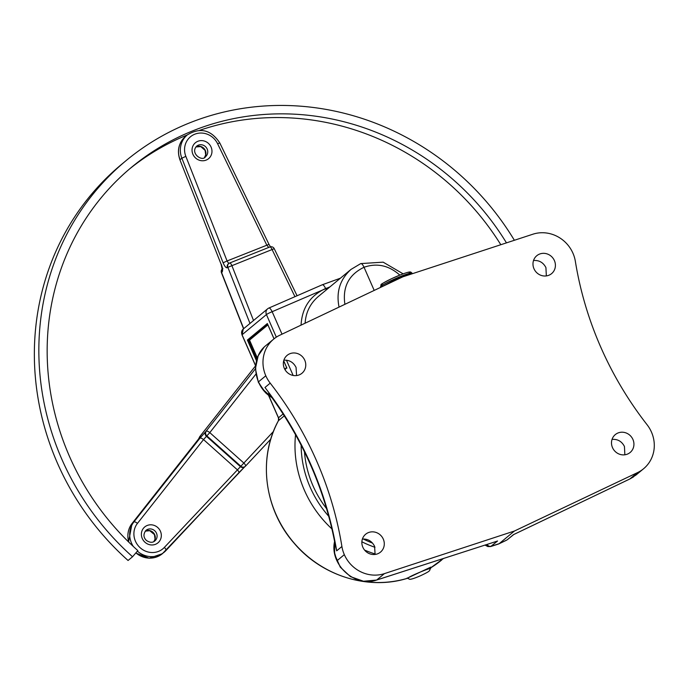 <?xml version="1.0" encoding="UTF-8"?>
<svg xmlns="http://www.w3.org/2000/svg" width="688" height="688" viewBox="0 0 688 688"><rect width="100%" height="100%" fill="white"/><g stroke="black" fill="none" stroke-linecap="round" stroke-linejoin="round"><path stroke-width="1.03" d="M267.89 324.899L249.529 340.113L257.312 357.846M374.203 290.422L364.038 267.262C362.817 264.682 361.725 263.452 360.77 263.581L351.018 269.412C339.992 279.397 336.002 291.961 339.055 307.097M271.863 397.518C253.193 386.673 249.976 357.812 266.067 345.419L273.678 339.115A32.714 30.779 50.3 0 1 279.758 335.237L402.841 276.825L532.856 234.221A32.714 30.779 50.3 0 1 572.941 253.201A32.714 30.779 -129.7 0 1 575.357 261.354A344.396 324.031 -129.7 0 0 647.064 424.711A32.714 30.779 -129.7 0 1 651.459 432.073A32.714 30.779 50.3 0 1 643.59 468.734A32.714 30.779 50.3 0 1 637.501 472.613L514.426 531.024L384.411 573.629A32.714 30.779 50.3 0 1 344.327 554.648A32.714 30.779 -129.7 0 1 341.91 546.496L336.681 550.83L335.305 545.145M273.678 339.115A32.714 30.779 50.3 0 0 265.809 375.777A32.714 30.779 -129.7 0 0 270.203 383.139A344.396 324.031 -129.7 0 1 341.91 546.496M304.767 360.228A11.627 10.939 -129.7 0 1 301.972 373.249A11.627 10.939 -129.7 0 1 286.131 371.279A11.627 10.939 -129.7 0 1 287.137 355.352A11.627 10.939 -129.7 0 1 304.767 360.228M632.926 439.469A11.627 10.939 -129.7 0 1 630.131 452.498A11.627 10.939 -129.7 0 1 614.298 450.528A11.627 10.939 -129.7 0 1 615.296 434.601A11.627 10.939 -129.7 0 1 632.926 439.469M383.285 539.1A11.627 10.939 -129.7 0 1 380.49 552.129A11.627 10.939 -129.7 0 1 364.649 550.159A11.627 10.939 -129.7 0 1 365.655 534.232A11.627 10.939 -129.7 0 1 383.285 539.1M554.408 260.597A11.627 10.939 -129.7 0 1 551.613 273.618A11.627 10.939 -129.7 0 1 535.771 271.648A11.627 10.939 -129.7 0 1 536.778 255.721A11.627 10.939 -129.7 0 1 554.408 260.597M430.783 567.127L407.451 578.118M268.587 395.454L278.485 417.994L278.416 420.721A3.44 3.242 50.3 0 0 278.494 417.779L278.666 418.27M256.873 359.11L248.652 340.388L249.529 340.113M267.744 324.564L248.652 340.388L247.396 340.061L256.426 360.641M401.491 277.47L400.837 276.456L383.113 286.191M411.656 273.936C409.704 273.944 406.092 274.787 400.837 276.456M296.58 375.571L296.072 367.435C293.432 362.301 289.373 359.884 283.869 360.185M546.341 275.922L545.928 267.623C543.271 262.481 539.134 260.107 533.527 260.511M375.098 554.442L374.59 546.306C371.959 541.172 367.891 538.756 362.395 539.057M624.859 454.794L624.446 446.495C621.789 441.352 617.661 438.987 612.045 439.391M513.85 534.447L507.4 539.633A3.44 3.242 50.3 0 0 507.409 539.633A3.44 3.242 50.3 0 1 506.764 540.037L498.594 543.993L490.699 546.539L497.562 541.009L495.799 541.576M329.509 287.24L325.596 288.53L326.327 289.872M305.111 323.205C305.833 312.378 310.202 303.503 318.234 296.58L351.095 269.343M495.317 541.757L376.74 579.984C355.034 588.025 329.234 564.401 334.6 541.404M636.056 474.978L629.83 478.977A3.44 1.023 64.4 0 1 629.769 479.02L513.454 534.645L507.409 539.633M637.501 472.613L629.83 478.977L513.291 534.748M490.561 546.573L487.809 546.564L485.074 545.068L486.339 545.79L488.127 545.618A3.44 3.242 50.3 0 0 491.266 546.22L499.153 543.683L514.426 531.024M274.048 338.806L267.58 324.065M285.013 369.697L286.724 367.684M408.13 577.954L407.984 578.488L407.141 578.015L408.122 577.963A12.565 1.557 160.6 0 1 408.38 577.722C411.949 575.065 435.057 565.837 429.862 569.148M255.558 365.526L242.056 334.772L266.428 314.571A5.169 0.507 -23.7 0 1 272.156 311.707A5.169 1.514 -113.5 0 0 268.905 308.026A5.169 1.514 -113.5 0 0 268.784 308.104A5.169 4.859 50.3 0 0 266.428 314.571L276.335 337.154M301.06 325.132C301.989 307.828 310.168 295.625 325.596 288.53L325.562 288.444C324.358 285.89 323.274 284.669 322.319 284.763L322.147 284.858M269.042 393.674L270.934 396.236M262.799 389.27L262.816 389.262A32.714 30.779 50.3 0 1 258.413 381.9L262.799 389.27L271.82 397.458M334.91 543.013L336.681 550.83C326.465 490.983 302.565 436.527 264.975 387.473L270.203 383.139M334.609 541.465L334.514 552.627L336.939 560.78L344.327 554.648M334.514 552.627L334.523 552.619A32.714 30.779 50.3 0 0 336.939 560.78M166.006 550.486L238.77 472.785A3.44 1.161 -136.9 0 0 238.805 472.751A3.44 1.161 -136.9 0 0 237.188 469.655L203.528 439.58L209.797 432.614A3.44 1.144 -141.7 0 0 206.254 431.17A3.44 3.242 50.3 0 0 206.787 435.822L240.852 466.258A3.44 3.242 50.3 0 0 245.453 466.189A3.44 1.161 -136.9 0 0 245.487 466.154A3.44 1.161 -136.9 0 0 243.87 463.05L164.355 547.424A18.077 17.011 -129.7 0 1 140.24 547.811A18.077 17.011 -129.7 0 1 137.454 523.387L203.528 439.58A3.44 1.144 -141.7 0 0 199.984 438.136L133.902 521.943L132.105 523.43L198.187 439.623A3.44 1.144 -141.7 0 0 198.127 439.684A3.44 1.144 -141.7 0 0 198.084 439.752M199.296 438.161A3.44 3.242 -129.7 0 1 199.967 436.381A3.44 1.144 -141.7 0 0 199.907 436.441A3.44 1.144 -141.7 0 0 199.855 436.527M255.403 368.828L205.807 431.539A3.44 3.242 50.3 0 0 206.331 436.192L240.404 466.627A3.44 3.242 50.3 0 0 244.722 466.825L245.169 466.447A3.44 3.44 0 0 0 245.487 466.154L270.78 439.142M221.183 264.476L179.946 159.865C176.799 150.603 178.674 142.769 185.571 136.353A21.526 20.253 -129.7 0 0 180.067 159.676L181.864 158.188L223.101 262.79L227.074 260.967L185.846 156.365A18.077 17.011 -129.7 0 1 194.773 134.212A18.077 17.011 -129.7 0 1 217.589 143.697L266.789 245.117L268.741 247.431M221.441 272.697L221.57 272.517A3.44 3.242 -129.7 0 1 222.224 268.991A3.44 3.44 0 0 0 221.441 272.697L243.552 328.778M253.528 320.505L231.83 265.482A3.44 1.118 -111.8 0 0 229.663 263.022A3.44 1.118 -111.8 0 0 229.56 263.083A3.44 3.242 50.3 0 0 227.857 267.305L274.237 248.678A3.44 3.44 0 0 0 269.859 246.983A3.44 1.118 68.2 0 1 272.035 249.434L294.954 296.683M269.756 247.044A3.44 1.118 68.2 0 1 269.859 246.983L229.663 263.022A3.44 3.44 0 0 0 228.743 263.573L228.287 263.943A3.44 3.242 50.3 0 0 228.287 263.943A3.44 3.242 50.3 0 0 227.41 267.675L227.857 267.305L249.985 323.437M228.786 263.53L227.074 260.967L268.991 244.36L219.79 142.941L217.589 143.697M514.375 240.275A266.91 251.129 50.3 0 0 126.205 160.519A266.91 251.129 50.3 0 0 132.552 556.755L128.063 560.479A266.91 251.129 -129.7 0 1 121.716 164.243L126.205 160.519M132.552 556.755L137.841 550.598A258.292 243.027 -129.7 0 1 131.7 167.15A258.292 243.027 -129.7 0 1 506.463 242.873M500.812 244.722A258.292 243.027 50.3 0 0 199.606 130.342M187.239 134.968A258.292 243.027 50.3 0 0 129.464 169.024M409.24 273.093A15.497 1.522 156.3 0 0 394 277.582A15.497 1.522 156.3 0 0 383.285 284.712M344.903 304.328C342.383 287.016 348.764 274.658 364.038 267.262C376.99 262.782 388.909 265.405 399.814 275.114M407.64 578.221A109.349 102.882 -129.7 0 1 292.383 540.966A109.349 102.882 -129.7 0 1 278.416 420.721L284.307 415.836M441.739 559.955A109.349 102.882 -129.7 0 1 430.396 568.047L443.528 558.467M283.103 413.961L278.494 417.779L268.75 395.574M267.348 323.532L247.396 340.061M295.548 434.713A109.349 102.882 50.3 0 0 331.926 528.909M364.606 550.099A109.349 102.882 50.3 0 0 375.227 554.003M380.688 287.343L380.55 287.016A17.217 1.694 -23.7 0 1 395.634 278.545A17.217 1.694 -23.7 0 1 412.086 273.179L412.318 273.721M487.13 544.397A3.44 3.242 50.3 0 0 488.127 545.618M301.146 445.196A104.714 98.522 50.3 0 0 328.752 516.301M361.871 541.791A104.714 98.522 50.3 0 0 374.977 547.287M372.578 543.124A102.46 96.397 -129.7 0 1 363.264 538.988M326.602 508.69A102.46 96.397 -129.7 0 1 304.457 451.784M384.411 573.629L376.74 579.984A3.44 1.204 72.1 0 1 376.611 580.053A3.44 1.204 72.1 0 1 376.448 580.079M633.571 476.844L629.778 479.011A3.44 1.023 64.4 0 1 629.683 479.046M286.913 368.123L283.697 360.779M286.449 360.177L293.157 375.459M242.099 334.875L242.056 334.772A5.169 4.859 -129.7 0 1 243.303 328.984L267.666 308.783A5.169 5.169 0 0 1 268.905 308.026L322.285 284.772M282.011 334.17L272.156 311.707L329.991 286.844M258.413 381.9L265.809 375.777M198.187 439.623L199.967 436.381L255.523 365.921M205.807 431.539L199.984 438.136M128.819 542.17A21.526 20.253 -129.7 0 1 132.105 523.43A3.44 1.144 -141.7 0 0 132.053 523.491A3.44 1.144 -141.7 0 0 132.01 523.559M135.742 553.04L149.158 558.209L162.394 553.694A21.526 20.253 -129.7 0 1 135.871 552.885M199.769 437.499A3.44 3.242 -129.7 0 1 200.414 436.011M137.454 523.387A3.44 1.144 38.3 0 0 133.902 521.943A21.526 20.253 50.3 0 0 133.326 546.478M137.376 551.14A21.526 20.253 50.3 0 0 164.183 552.206A21.526 20.253 50.3 0 0 165.937 550.555A3.44 1.161 -136.9 0 0 165.971 550.52A3.44 1.161 -136.9 0 0 164.355 547.424M245.513 466.111L270.788 439.133M238.831 472.716L244.55 466.954M273.428 431.488L243.87 463.05L209.797 432.614L255.876 374.177M244.722 466.825A3.44 3.242 50.3 0 0 244.722 466.817L162.394 553.694M153.888 541.576A6.889 6.484 50.3 0 0 145.245 531.153M145.005 542.273A10.329 9.718 50.3 0 0 161.19 537.147A10.329 9.718 50.3 0 0 147.86 525.245A10.329 9.718 50.3 0 0 145.005 542.273M146.054 530.328A6.889 6.484 -129.7 0 1 155.436 531.497A6.889 6.484 -129.7 0 1 154.843 540.931C152.659 542.875 149.838 542.712 146.398 540.45C143.285 537.345 143.173 533.965 146.054 530.328M243.698 328.649L221.57 272.517L222.018 272.147A3.44 3.242 -129.7 0 1 222.224 269.206M222.018 272.147C222.955 270.857 222.714 268.234 221.304 264.278M219.79 142.941C211.113 129.791 200.303 127.099 187.368 134.865A21.526 20.253 50.3 0 0 181.864 158.188L185.846 156.365M223.101 262.79C224.735 266.566 226.171 268.191 227.41 267.675M204.542 157.38A6.889 6.484 50.3 0 0 195.899 146.957L200.784 146.613L205.101 150.397L205.695 154.903L204.525 157.389M197.869 141.281A10.329 9.718 50.3 0 0 196.209 158.532A10.329 9.718 50.3 0 0 211.93 152.263A10.329 9.718 50.3 0 0 197.869 141.281M198.35 145.159A6.889 6.484 -129.7 0 1 205.506 156.735C202.478 162.101 189.69 153.278 196.708 146.131A6.889 6.484 -129.7 0 1 198.35 145.159M380.55 287.016L381.109 284.66C380.258 284.634 383.775 282.63 391.67 278.64L399.676 275.166C411.08 270.728 410.306 272.259 410.796 272.087L412.086 273.179M351.018 269.412L360.761 263.59L383.164 262.162L403.142 273.841M496.684 541.318L376.603 580.061L363.505 581.248L350.398 576.613L340.285 567.161L334.635 554.279L334.557 541.198M506.42 540.261L498.791 543.907M267.426 323.833L274.013 338.84M283.68 360.856L286.776 367.908M286.621 367.573L284.712 369.155M278.382 420.755C257.733 458.062 264.287 509.335 293.957 543.004C321.829 576.277 369.181 590.786 408.388 578.006M255.54 365.715L241.995 334.858L243.303 328.984M407.984 578.488L409.618 579.244C409.394 579.365 411.149 579.864 420.832 575.598C429.802 571.358 428.942 571.074 429.682 570.49L430.705 567.153M340.422 278.193L322.319 284.763M264.063 347.251L258.181 355.748L255.403 368.673L258.361 382.33L265.86 393.063L272.147 397.905M335.331 545.266L335.391 545.627C325.089 490.157 302.858 439.357 268.707 393.218M635.979 475.047L643.59 468.734M128.57 541.92L132.053 523.491L200.199 436.923M199.176 438.316A3.44 3.44 0 0 1 199.907 436.441L255.523 365.904M153.871 541.585L155.041 539.1L154.439 534.585L149.717 530.689L145.237 531.162M222.912 268.406L222.198 269.404L221.183 264.467L179.946 159.865M187.368 134.865L185.571 136.353M297.078 295.754L274.237 248.678M268.991 244.36L270.479 246.803"/></g></svg>
